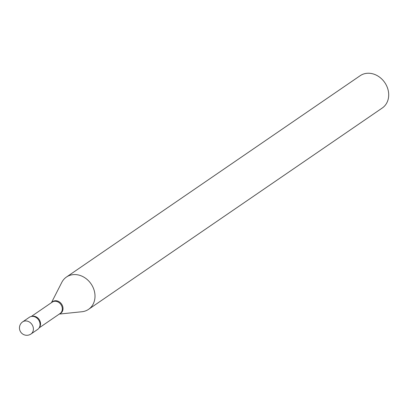 <?xml version="1.0" encoding="UTF-8"?>
<svg xmlns="http://www.w3.org/2000/svg" width="409" height="409" viewBox="0 0 409 409"><rect width="100%" height="100%" fill="white"/><g stroke="black" fill="none" stroke-linecap="round" stroke-linejoin="round"><path stroke-width="0.61" d="M22.659 321.868A7.357 7.357 0 0 0 20.45 331.622A7.357 7.357 0 0 0 30.982 334.005A7.357 6.186 55.6 0 0 32.413 325.252A7.357 6.186 55.6 0 0 23.349 321.469A7.357 6.186 55.6 0 0 22.659 321.868L29.305 317.312A7.357 6.186 55.6 0 1 39.059 320.697A7.357 6.186 55.6 0 1 37.628 329.45L30.982 334.005A7.357 6.186 55.6 0 1 30.286 334.404M29.995 316.914A7.357 6.186 55.6 0 1 34.269 316.658A7.357 6.186 55.6 0 1 40.026 325.058A7.357 6.186 55.6 0 1 36.933 329.848M51.452 302.66L61.8 282.379A19.571 16.452 55.6 0 1 66.437 277.051L360.135 75.726A19.571 16.452 55.6 0 1 361.97 74.663A19.571 16.452 55.6 0 1 385.452 83.63A19.571 16.452 55.6 0 1 382.262 108.012L88.569 309.337A19.571 16.452 55.6 0 1 86.728 310.4A19.571 16.452 55.6 0 1 81.928 311.74L59.279 314.076M66.437 277.051A19.571 16.452 55.6 0 1 68.277 275.988A19.571 16.452 55.6 0 1 91.759 284.955A19.571 16.452 55.6 0 1 88.569 309.337M31.288 316.484L52.219 302.133A6.922 5.818 55.6 0 1 52.873 301.76A6.922 5.818 55.6 0 1 61.176 304.93A6.922 5.818 55.6 0 1 60.046 313.55L39.111 327.9M51.728 302.476A7.081 5.951 55.6 0 1 53.339 301.244A7.081 5.951 55.6 0 1 62.061 304.884A7.081 5.951 55.6 0 1 60.016 313.693A7.081 5.951 55.6 0 1 59.55 313.887M31.83 316.402A6.922 5.818 55.6 0 1 39.146 319.485A6.922 5.818 55.6 0 1 39.382 327.42"/></g></svg>
